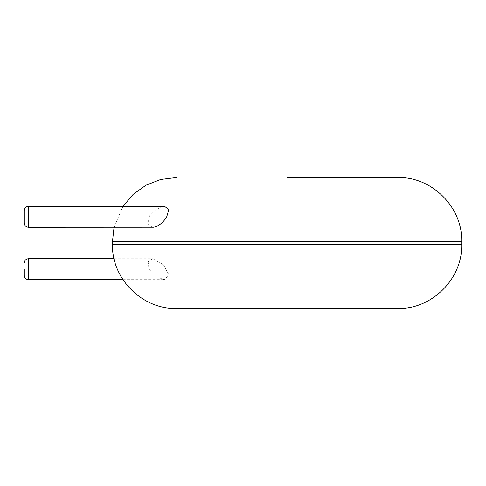 <?xml version="1.0" encoding="UTF-8"?>
<svg xmlns="http://www.w3.org/2000/svg" width="486" height="486" viewBox="0 0 486 486"><rect width="100%" height="100%" fill="white"/><g stroke="black" fill="none" stroke-linecap="round" stroke-linejoin="round"><path stroke-width="0.36" stroke-dasharray="2.43 1.82" d="M397.815 308.476L176.363 308.476M163.509 264.827L168.849 274.645L164.505 279.669L155.933 276.631L149.026 269.189L148.078 261.778L152.811 258.716L163.509 264.827M152.811 227.284L147.969 223.9L149.488 215.972L156.346 209.108L164.505 206.331M24.3 223.092L24.3 210.523M461.7 244.598L112.479 244.598M461.7 241.402L112.479 241.402M28.492 279.669L28.492 258.716M28.492 227.284L28.492 206.331M114.058 227.284L122.964 206.331M122.964 279.669L164.505 279.669M114.058 258.716L152.811 258.716"/><path stroke-width="0.73" d="M287.086 308.476L397.815 308.476C431.957 309.357 462.581 278.727 461.7 244.598L112.479 244.598C111.598 278.727 142.222 309.357 176.363 308.476L287.086 308.476M287.086 177.524L397.815 177.524L287.086 177.524M28.492 206.331L164.505 206.331L168.855 209.43L166.728 216.811C163.071 222.716 158.697 226.19 153.6 227.241L28.492 227.284C25.971 227.059 24.573 225.662 24.3 223.092L24.3 210.523C24.573 207.953 25.971 206.556 28.492 206.331L28.492 227.284M24.3 269.189L24.3 275.477L24.3 269.189M112.479 244.598L112.479 241.402L461.7 241.402L461.7 244.598M114.058 258.716L28.492 258.716L28.492 279.669L122.964 279.669M461.7 241.402C462.581 207.273 431.957 176.643 397.815 177.524M112.479 241.402L114.058 227.284M122.964 206.331L133.182 194.327L146.025 185.184L160.714 179.468L176.363 177.524M28.492 279.669C25.971 279.444 24.573 278.047 24.3 275.477M28.492 258.716C25.971 258.941 24.573 260.338 24.3 262.908"/></g></svg>
